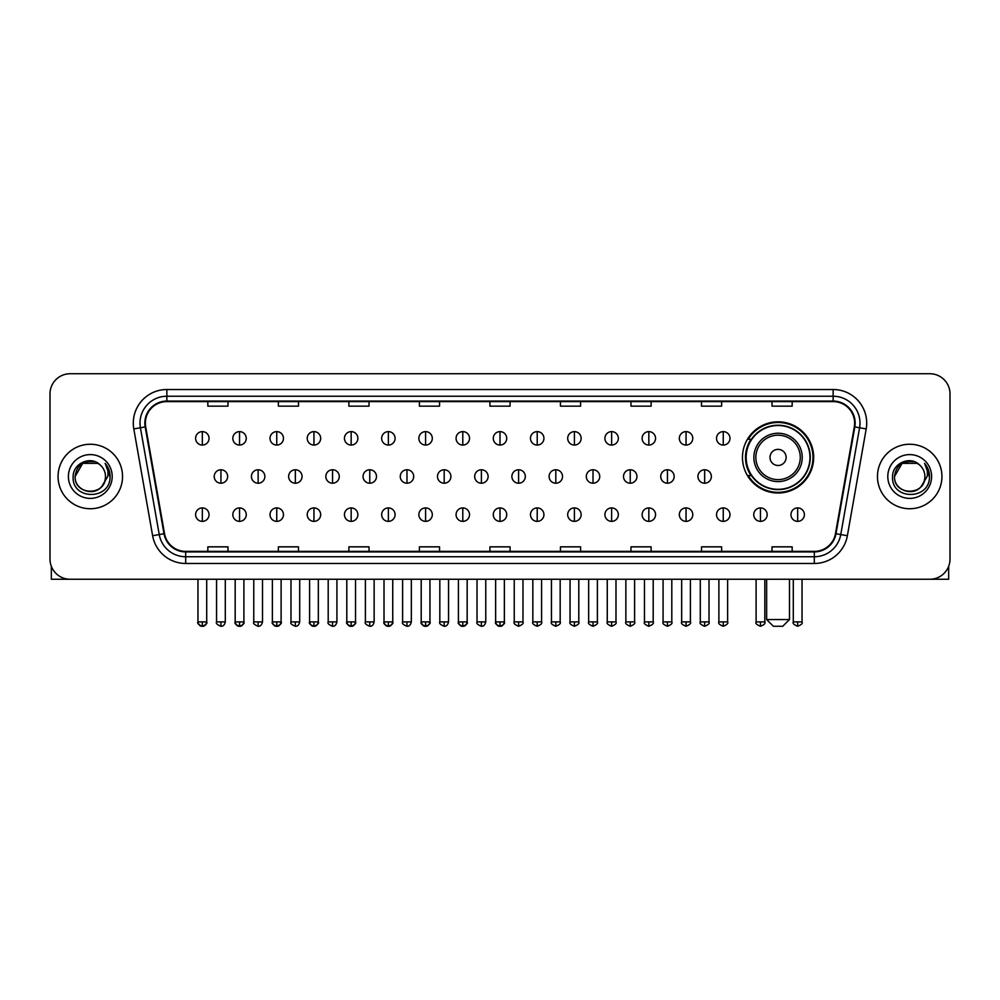 <?xml version="1.0" encoding="UTF-8"?>
<svg xmlns="http://www.w3.org/2000/svg" width="1000" height="1000" viewBox="0 0 1000 1000"><rect width="100%" height="100%" fill="white"/><g stroke="black" fill="none" stroke-linecap="round" stroke-linejoin="round"><path stroke-width="1.5" d="M742.463 457.413A35.6 35.6 0 0 0 778.062 493.013A35.6 35.6 0 0 0 813.662 457.413A35.6 35.6 0 0 0 778.062 421.825A35.6 35.6 0 0 0 742.463 457.413M751 475.55A32.575 32.575 0 0 1 751 439.288M50 393.875L50 559.1A20.15 20.15 0 0 0 70.15 579.25L929.85 579.25A20.15 20.15 0 0 0 950 559.1L950 393.875A20.15 20.15 0 0 0 929.85 373.738L70.15 373.738A20.15 20.15 0 0 0 50 393.875L50 559.1M58.062 476.488A32.237 32.237 0 0 0 90.3 508.738A32.237 32.237 0 0 0 122.537 476.488A32.237 32.237 0 0 0 90.3 444.25A32.237 32.237 0 0 0 58.062 476.488A32.237 32.237 0 0 0 90.3 508.738A32.237 32.237 0 0 0 122.537 476.488A32.237 32.237 0 0 0 90.3 444.25A32.237 32.237 0 0 0 58.062 476.488M877.463 476.488A32.237 32.237 0 0 0 909.7 508.738A32.237 32.237 0 0 0 941.938 476.488A32.237 32.237 0 0 0 909.7 444.25A32.237 32.237 0 0 0 877.463 476.488A32.237 32.237 0 0 0 909.7 508.738A32.237 32.237 0 0 0 941.938 476.488A32.237 32.237 0 0 0 909.7 444.25A32.237 32.237 0 0 0 877.463 476.488M145.375 423.1A21.488 21.488 0 0 1 166.863 401.6L833.138 401.6A21.488 21.488 0 0 1 854.3 426.825L835.475 533.625A21.488 21.488 0 0 1 814.3 551.375L185.7 551.375A21.488 21.488 0 0 1 164.525 533.625L145.7 426.825A21.488 21.488 0 0 1 145.375 423.1M144.838 423.1A22.025 22.025 0 0 0 145.175 426.925L164 533.713A22.025 22.025 0 0 0 185.7 551.912L814.3 551.912A22.025 22.025 0 0 0 836 533.713L854.825 426.925A22.025 22.025 0 0 0 833.138 401.062L166.863 401.062A22.025 22.025 0 0 0 144.838 423.1M133.8 428.925A33.587 33.587 0 0 1 166.863 389.513L833.138 389.513A33.587 33.587 0 0 1 866.2 428.925L847.375 535.725A33.587 33.587 0 0 1 814.3 563.475L185.7 563.475A33.587 33.587 0 0 1 152.625 535.725L133.8 428.925L140.412 427.762A26.862 26.862 0 0 1 166.863 396.238L833.138 396.238A26.862 26.862 0 0 1 859.587 427.762L840.763 534.55A26.862 26.862 0 0 1 814.3 556.75L185.7 556.75A26.862 26.862 0 0 1 159.238 534.55L140.412 427.762A26.862 26.862 0 0 1 140 423.1M929.85 373.738L70.15 373.738M70.15 579.25L929.85 579.25M950 559.1L950 393.875M836 533.713L840.763 534.55L859.587 427.762L866.2 428.925M489.925 401.6L489.925 406.15L510.075 406.15L510.075 401.6M419.4 401.6L419.4 406.15L439.55 406.15L439.55 401.6M348.875 401.6L348.875 406.15L369.025 406.15L369.025 401.6M278.363 401.6L278.363 406.15L298.512 406.15L298.512 401.6M207.838 401.6L207.838 406.15L227.987 406.15L227.987 401.6M560.45 401.6L560.45 406.15L580.6 406.15L580.6 401.6M630.975 401.6L630.975 406.15L651.125 406.15L651.125 401.6M701.488 401.6L701.488 406.15L721.637 406.15L721.637 401.6M772.013 401.6L772.013 406.15L792.163 406.15L792.163 401.6M510.075 551.375L510.075 546.838L489.925 546.838L489.925 551.375M439.55 551.375L439.55 546.838L419.4 546.838L419.4 551.375M369.025 551.375L369.025 546.838L348.875 546.838L348.875 551.375M298.512 551.375L298.512 546.838L278.363 546.838L278.363 551.375M227.987 551.375L227.987 546.838L207.838 546.838L207.838 551.375M580.6 551.375L580.6 546.838L560.45 546.838L560.45 551.375M651.125 551.375L651.125 546.838L630.975 546.838L630.975 551.375M721.637 551.375L721.637 546.838L701.488 546.838L701.488 551.375M792.163 551.375L792.163 546.838L772.013 546.838L772.013 551.375M100.237 465.025A15.175 15.175 0 0 1 105.475 476.488C106.412 496.075 74.188 496.075 75.125 476.488L82.713 463.35L97.888 463.35L100.237 465.025C90.925 455.262 72.987 463.3 73.162 476.488C71.45 499.925 109.45 500.538 110.062 477.625L110.1 476.488C110.037 471.512 108.387 467.137 105.125 463.375C107.6 467.438 108.475 471.812 107.737 476.488L101.925 486.25A15.175 15.175 0 0 0 105.475 476.488C106.412 496.075 74.188 496.075 75.125 476.488C76.6 465.588 82.85 460.662 93.888 461.737M101.925 486.25C93.875 497.137 74.325 490.175 75.125 476.488M68.4 476.488A21.9 21.9 0 0 0 90.3 498.387A21.9 21.9 0 0 0 112.2 476.488A21.9 21.9 0 0 0 90.3 454.6A21.9 21.9 0 0 0 68.4 476.488M105.275 463.537L110.087 477.062M51.337 566.337L51.337 579.25L129.25 579.25M782.763 626.263L773.363 626.263L766.637 619.55L789.475 619.55L782.763 626.263M786.125 457.413A8.062 8.062 0 0 0 778.062 449.363A8.062 8.062 0 0 0 770 457.413A8.062 8.062 0 0 0 778.062 465.475A8.062 8.062 0 0 0 786.125 457.413M802.237 457.413A24.175 24.175 0 0 0 778.062 433.237A24.175 24.175 0 0 0 753.875 457.413A24.175 24.175 0 0 0 778.062 481.6A24.175 24.175 0 0 0 802.237 457.413A24.175 24.175 0 0 1 778.062 481.6A24.175 24.175 0 0 1 753.875 457.413M809.963 457.413A31.9 31.9 0 0 0 778.062 425.513A31.9 31.9 0 0 0 746.162 457.413A31.9 31.9 0 0 0 778.062 489.325A31.9 31.9 0 0 0 809.963 457.413M812.987 457.413A34.925 34.925 0 0 1 748.213 475.55L751.45 475.55A32.2 32.2 0 0 0 799.362 481.562A32.2 32.2 0 0 0 799.362 433.275A32.2 32.2 0 0 0 751.45 439.288L748.213 439.288A34.925 34.925 0 0 1 812.987 457.413M202.325 431.625A6.713 6.713 0 0 0 195.613 438.338A6.713 6.713 0 0 0 202.325 445.062A6.713 6.713 0 0 0 209.05 438.338A6.713 6.713 0 0 0 202.325 431.625L202.325 445.062A6.713 6.713 0 0 0 209.05 438.338A6.713 6.713 0 0 0 202.325 431.625M239.537 431.625A6.713 6.713 0 0 0 232.825 438.338A6.713 6.713 0 0 0 239.537 445.062A6.713 6.713 0 0 0 246.25 438.338A6.713 6.713 0 0 0 239.537 431.625L239.537 445.062A6.713 6.713 0 0 0 246.25 438.338A6.713 6.713 0 0 0 239.537 431.625M276.75 431.625A6.713 6.713 0 0 0 270.025 438.338A6.713 6.713 0 0 0 276.75 445.062A6.713 6.713 0 0 0 283.463 438.338A6.713 6.713 0 0 0 276.75 431.625L276.75 445.062A6.713 6.713 0 0 0 283.463 438.338A6.713 6.713 0 0 0 276.75 431.625M313.95 431.625A6.713 6.713 0 0 0 307.238 438.338A6.713 6.713 0 0 0 313.95 445.062A6.713 6.713 0 0 0 320.675 438.338A6.713 6.713 0 0 0 313.95 431.625L313.95 445.062A6.713 6.713 0 0 0 320.675 438.338A6.713 6.713 0 0 0 313.95 431.625M351.163 431.625A6.713 6.713 0 0 0 344.45 438.338A6.713 6.713 0 0 0 351.163 445.062A6.713 6.713 0 0 0 357.875 438.338A6.713 6.713 0 0 0 351.163 431.625L351.163 445.062A6.713 6.713 0 0 0 357.875 438.338A6.713 6.713 0 0 0 351.163 431.625M388.375 431.625A6.713 6.713 0 0 0 381.662 438.338A6.713 6.713 0 0 0 388.375 445.062A6.713 6.713 0 0 0 395.087 438.338A6.713 6.713 0 0 0 388.375 431.625L388.375 445.062A6.713 6.713 0 0 0 395.087 438.338A6.713 6.713 0 0 0 388.375 431.625M425.588 431.625A6.713 6.713 0 0 0 418.862 438.338A6.713 6.713 0 0 0 425.588 445.062A6.713 6.713 0 0 0 432.3 438.338A6.713 6.713 0 0 0 425.588 431.625L425.588 445.062A6.713 6.713 0 0 0 432.3 438.338A6.713 6.713 0 0 0 425.588 431.625M462.788 431.625A6.713 6.713 0 0 0 456.075 438.338A6.713 6.713 0 0 0 462.788 445.062A6.713 6.713 0 0 0 469.513 438.338A6.713 6.713 0 0 0 462.788 431.625L462.788 445.062A6.713 6.713 0 0 0 469.513 438.338A6.713 6.713 0 0 0 462.788 431.625M500 431.625A6.713 6.713 0 0 0 493.288 438.338A6.713 6.713 0 0 0 500 445.062A6.713 6.713 0 0 0 506.712 438.338A6.713 6.713 0 0 0 500 431.625L500 445.062A6.713 6.713 0 0 0 506.712 438.338A6.713 6.713 0 0 0 500 431.625M537.212 431.625A6.713 6.713 0 0 0 530.487 438.338A6.713 6.713 0 0 0 537.212 445.062A6.713 6.713 0 0 0 543.925 438.338A6.713 6.713 0 0 0 537.212 431.625L537.212 445.062A6.713 6.713 0 0 0 543.925 438.338A6.713 6.713 0 0 0 537.212 431.625M574.412 431.625A6.713 6.713 0 0 0 567.7 438.338A6.713 6.713 0 0 0 574.412 445.062A6.713 6.713 0 0 0 581.138 438.338A6.713 6.713 0 0 0 574.412 431.625L574.412 445.062A6.713 6.713 0 0 0 581.138 438.338A6.713 6.713 0 0 0 574.412 431.625M611.625 431.625A6.713 6.713 0 0 0 604.913 438.338A6.713 6.713 0 0 0 611.625 445.062A6.713 6.713 0 0 0 618.337 438.338A6.713 6.713 0 0 0 611.625 431.625L611.625 445.062A6.713 6.713 0 0 0 618.337 438.338A6.713 6.713 0 0 0 611.625 431.625M648.838 431.625A6.713 6.713 0 0 0 642.125 438.338A6.713 6.713 0 0 0 648.838 445.062A6.713 6.713 0 0 0 655.55 438.338A6.713 6.713 0 0 0 648.838 431.625L648.838 445.062A6.713 6.713 0 0 0 655.55 438.338A6.713 6.713 0 0 0 648.838 431.625M686.05 431.625A6.713 6.713 0 0 0 679.325 438.338A6.713 6.713 0 0 0 686.05 445.062A6.713 6.713 0 0 0 692.763 438.338A6.713 6.713 0 0 0 686.05 431.625L686.05 445.062A6.713 6.713 0 0 0 692.763 438.338A6.713 6.713 0 0 0 686.05 431.625M723.25 431.625A6.713 6.713 0 0 0 716.538 438.338A6.713 6.713 0 0 0 723.25 445.062A6.713 6.713 0 0 0 729.975 438.338A6.713 6.713 0 0 0 723.25 431.625L723.25 445.062A6.713 6.713 0 0 0 729.975 438.338A6.713 6.713 0 0 0 723.25 431.625M220.938 469.775A6.713 6.713 0 0 0 214.213 476.488A6.713 6.713 0 0 0 220.938 483.212A6.713 6.713 0 0 0 227.65 476.488A6.713 6.713 0 0 0 220.938 469.775L220.938 483.212A6.713 6.713 0 0 0 227.65 476.488A6.713 6.713 0 0 0 220.938 469.775M258.137 469.775A6.713 6.713 0 0 0 251.425 476.488A6.713 6.713 0 0 0 258.137 483.212A6.713 6.713 0 0 0 264.862 476.488A6.713 6.713 0 0 0 258.137 469.775L258.137 483.212A6.713 6.713 0 0 0 264.862 476.488A6.713 6.713 0 0 0 258.137 469.775M295.35 469.775A6.713 6.713 0 0 0 288.637 476.488A6.713 6.713 0 0 0 295.35 483.212A6.713 6.713 0 0 0 302.062 476.488A6.713 6.713 0 0 0 295.35 469.775L295.35 483.212A6.713 6.713 0 0 0 302.062 476.488A6.713 6.713 0 0 0 295.35 469.775M332.562 469.775A6.713 6.713 0 0 0 325.838 476.488A6.713 6.713 0 0 0 332.562 483.212A6.713 6.713 0 0 0 339.275 476.488A6.713 6.713 0 0 0 332.562 469.775L332.562 483.212A6.713 6.713 0 0 0 339.275 476.488A6.713 6.713 0 0 0 332.562 469.775M369.762 469.775A6.713 6.713 0 0 0 363.05 476.488A6.713 6.713 0 0 0 369.762 483.212A6.713 6.713 0 0 0 376.488 476.488A6.713 6.713 0 0 0 369.762 469.775L369.762 483.212A6.713 6.713 0 0 0 376.488 476.488A6.713 6.713 0 0 0 369.762 469.775M406.975 469.775A6.713 6.713 0 0 0 400.262 476.488A6.713 6.713 0 0 0 406.975 483.212A6.713 6.713 0 0 0 413.7 476.488A6.713 6.713 0 0 0 406.975 469.775L406.975 483.212A6.713 6.713 0 0 0 413.7 476.488A6.713 6.713 0 0 0 406.975 469.775M444.188 469.775A6.713 6.713 0 0 0 437.475 476.488A6.713 6.713 0 0 0 444.188 483.212A6.713 6.713 0 0 0 450.9 476.488A6.713 6.713 0 0 0 444.188 469.775L444.188 483.212A6.713 6.713 0 0 0 450.9 476.488A6.713 6.713 0 0 0 444.188 469.775M481.4 469.775A6.713 6.713 0 0 0 474.675 476.488A6.713 6.713 0 0 0 481.4 483.212A6.713 6.713 0 0 0 488.113 476.488A6.713 6.713 0 0 0 481.4 469.775L481.4 483.212A6.713 6.713 0 0 0 488.113 476.488A6.713 6.713 0 0 0 481.4 469.775M518.6 469.775A6.713 6.713 0 0 0 511.887 476.488A6.713 6.713 0 0 0 518.6 483.212A6.713 6.713 0 0 0 525.325 476.488A6.713 6.713 0 0 0 518.6 469.775L518.6 483.212A6.713 6.713 0 0 0 525.325 476.488A6.713 6.713 0 0 0 518.6 469.775M555.812 469.775A6.713 6.713 0 0 0 549.1 476.488A6.713 6.713 0 0 0 555.812 483.212A6.713 6.713 0 0 0 562.525 476.488A6.713 6.713 0 0 0 555.812 469.775L555.812 483.212A6.713 6.713 0 0 0 562.525 476.488A6.713 6.713 0 0 0 555.812 469.775M593.025 469.775A6.713 6.713 0 0 0 586.3 476.488A6.713 6.713 0 0 0 593.025 483.212A6.713 6.713 0 0 0 599.738 476.488A6.713 6.713 0 0 0 593.025 469.775L593.025 483.212A6.713 6.713 0 0 0 599.738 476.488A6.713 6.713 0 0 0 593.025 469.775M630.237 469.775A6.713 6.713 0 0 0 623.513 476.488A6.713 6.713 0 0 0 630.237 483.212A6.713 6.713 0 0 0 636.95 476.488A6.713 6.713 0 0 0 630.237 469.775L630.237 483.212A6.713 6.713 0 0 0 636.95 476.488A6.713 6.713 0 0 0 630.237 469.775M667.438 469.775A6.713 6.713 0 0 0 660.725 476.488A6.713 6.713 0 0 0 667.438 483.212A6.713 6.713 0 0 0 674.163 476.488A6.713 6.713 0 0 0 667.438 469.775L667.438 483.212A6.713 6.713 0 0 0 674.163 476.488A6.713 6.713 0 0 0 667.438 469.775M704.65 469.775A6.713 6.713 0 0 0 697.938 476.488A6.713 6.713 0 0 0 704.65 483.212A6.713 6.713 0 0 0 711.363 476.488A6.713 6.713 0 0 0 704.65 469.775L704.65 483.212A6.713 6.713 0 0 0 711.363 476.488A6.713 6.713 0 0 0 704.65 469.775M202.325 507.925A6.713 6.713 0 0 0 195.613 514.637A6.713 6.713 0 0 0 202.325 521.362A6.713 6.713 0 0 0 209.05 514.637A6.713 6.713 0 0 0 202.325 507.925L202.325 521.362A6.713 6.713 0 0 0 209.05 514.637A6.713 6.713 0 0 0 202.325 507.925M239.537 507.925A6.713 6.713 0 0 0 232.825 514.637A6.713 6.713 0 0 0 239.537 521.362A6.713 6.713 0 0 0 246.25 514.637A6.713 6.713 0 0 0 239.537 507.925L239.537 521.362A6.713 6.713 0 0 0 246.25 514.637A6.713 6.713 0 0 0 239.537 507.925M276.75 507.925A6.713 6.713 0 0 0 270.025 514.637A6.713 6.713 0 0 0 276.75 521.362A6.713 6.713 0 0 0 283.463 514.637A6.713 6.713 0 0 0 276.75 507.925L276.75 521.362A6.713 6.713 0 0 0 283.463 514.637A6.713 6.713 0 0 0 276.75 507.925M313.95 507.925A6.713 6.713 0 0 0 307.238 514.637A6.713 6.713 0 0 0 313.95 521.362A6.713 6.713 0 0 0 320.675 514.637A6.713 6.713 0 0 0 313.95 507.925L313.95 521.362A6.713 6.713 0 0 0 320.675 514.637A6.713 6.713 0 0 0 313.95 507.925M351.163 507.925A6.713 6.713 0 0 0 344.45 514.637A6.713 6.713 0 0 0 351.163 521.362A6.713 6.713 0 0 0 357.875 514.637A6.713 6.713 0 0 0 351.163 507.925L351.163 521.362A6.713 6.713 0 0 0 357.875 514.637A6.713 6.713 0 0 0 351.163 507.925M388.375 507.925A6.713 6.713 0 0 0 381.662 514.637A6.713 6.713 0 0 0 388.375 521.362A6.713 6.713 0 0 0 395.087 514.637A6.713 6.713 0 0 0 388.375 507.925L388.375 521.362A6.713 6.713 0 0 0 395.087 514.637A6.713 6.713 0 0 0 388.375 507.925M425.588 507.925A6.713 6.713 0 0 0 418.862 514.637A6.713 6.713 0 0 0 425.588 521.362A6.713 6.713 0 0 0 432.3 514.637A6.713 6.713 0 0 0 425.588 507.925L425.588 521.362A6.713 6.713 0 0 0 432.3 514.637A6.713 6.713 0 0 0 425.588 507.925M462.788 507.925A6.713 6.713 0 0 0 456.075 514.637A6.713 6.713 0 0 0 462.788 521.362A6.713 6.713 0 0 0 469.513 514.637A6.713 6.713 0 0 0 462.788 507.925L462.788 521.362A6.713 6.713 0 0 0 469.513 514.637A6.713 6.713 0 0 0 462.788 507.925M500 507.925A6.713 6.713 0 0 0 493.288 514.637A6.713 6.713 0 0 0 500 521.362A6.713 6.713 0 0 0 506.712 514.637A6.713 6.713 0 0 0 500 507.925L500 521.362A6.713 6.713 0 0 0 506.712 514.637A6.713 6.713 0 0 0 500 507.925M537.212 507.925A6.713 6.713 0 0 0 530.487 514.637A6.713 6.713 0 0 0 537.212 521.362A6.713 6.713 0 0 0 543.925 514.637A6.713 6.713 0 0 0 537.212 507.925L537.212 521.362A6.713 6.713 0 0 0 543.925 514.637A6.713 6.713 0 0 0 537.212 507.925M574.412 507.925A6.713 6.713 0 0 0 567.7 514.637A6.713 6.713 0 0 0 574.412 521.362A6.713 6.713 0 0 0 581.138 514.637A6.713 6.713 0 0 0 574.412 507.925L574.412 521.362A6.713 6.713 0 0 0 581.138 514.637A6.713 6.713 0 0 0 574.412 507.925M611.625 507.925A6.713 6.713 0 0 0 604.913 514.637A6.713 6.713 0 0 0 611.625 521.362A6.713 6.713 0 0 0 618.337 514.637A6.713 6.713 0 0 0 611.625 507.925L611.625 521.362A6.713 6.713 0 0 0 618.337 514.637A6.713 6.713 0 0 0 611.625 507.925M648.838 507.925A6.713 6.713 0 0 0 642.125 514.637A6.713 6.713 0 0 0 648.838 521.362A6.713 6.713 0 0 0 655.55 514.637A6.713 6.713 0 0 0 648.838 507.925L648.838 521.362A6.713 6.713 0 0 0 655.55 514.637A6.713 6.713 0 0 0 648.838 507.925M686.05 507.925A6.713 6.713 0 0 0 679.325 514.637A6.713 6.713 0 0 0 686.05 521.362A6.713 6.713 0 0 0 692.763 514.637A6.713 6.713 0 0 0 686.05 507.925L686.05 521.362A6.713 6.713 0 0 0 692.763 514.637A6.713 6.713 0 0 0 686.05 507.925M723.25 507.925A6.713 6.713 0 0 0 716.538 514.637A6.713 6.713 0 0 0 723.25 521.362A6.713 6.713 0 0 0 729.975 514.637A6.713 6.713 0 0 0 723.25 507.925L723.25 521.362A6.713 6.713 0 0 0 729.975 514.637A6.713 6.713 0 0 0 723.25 507.925M760.462 507.925A6.713 6.713 0 0 0 753.75 514.637A6.713 6.713 0 0 0 760.462 521.362A6.713 6.713 0 0 0 767.175 514.637A6.713 6.713 0 0 0 760.462 507.925L760.462 521.362A6.713 6.713 0 0 0 767.175 514.637A6.713 6.713 0 0 0 760.462 507.925M797.675 507.925A6.713 6.713 0 0 0 790.95 514.637A6.713 6.713 0 0 0 797.675 521.362A6.713 6.713 0 0 0 804.388 514.637A6.713 6.713 0 0 0 797.675 507.925L797.675 521.362A6.713 6.713 0 0 0 804.388 514.637A6.713 6.713 0 0 0 797.675 507.925M948.662 566.337L948.662 579.25L870.75 579.25M919.65 465.025A15.175 15.175 0 0 1 924.875 476.488C925.812 496.075 893.587 496.075 894.525 476.488L902.113 463.35L917.288 463.35L919.65 465.025C910.325 455.262 892.4 463.3 892.562 476.488C890.863 499.925 928.85 500.538 929.463 477.625L929.5 476.488C929.438 471.512 927.788 467.137 924.525 463.375C927 467.438 927.875 471.812 927.15 476.488L921.338 486.25A15.175 15.175 0 0 0 924.875 476.488C925.812 496.075 893.587 496.075 894.525 476.488C896 465.588 902.25 460.662 913.288 461.737M921.338 486.25C913.275 497.137 893.737 490.175 894.525 476.488M887.8 476.488A21.9 21.9 0 0 0 909.7 498.387A21.9 21.9 0 0 0 931.6 476.488A21.9 21.9 0 0 0 909.7 454.6A21.9 21.9 0 0 0 887.8 476.488M924.675 463.537L929.488 477.062M833.138 389.513L833.138 401.062M140.412 427.762L145.175 426.925M185.7 563.475L185.7 551.912M814.3 551.912L814.3 563.475M152.625 535.725L164 533.713M854.825 426.925L859.587 427.762M166.863 389.513L166.863 401.062M840.763 534.55L847.375 535.725M800.275 457.413A22.212 22.212 0 0 0 778.062 435.2A22.212 22.212 0 0 0 755.85 457.413A22.212 22.212 0 0 0 778.062 479.625A22.212 22.212 0 0 0 800.275 457.413M220.938 621.9L216.562 621.9C215.688 623.3 217.138 624.75 220.938 626.263L220.938 621.9L225.3 621.9L225.3 579.25M258.137 621.9L253.775 621.9C252.887 623.3 254.35 624.75 258.137 626.263L258.137 621.9L262.512 621.9L262.512 579.25M295.35 621.9L290.988 621.9C290.1 623.3 291.55 624.75 295.35 626.263L295.35 621.9L299.713 621.9L299.713 579.25M332.562 621.9L328.2 621.9C327.312 623.3 328.762 624.75 332.562 626.263L332.562 621.9L336.925 621.9L336.925 579.25M369.762 621.9L365.4 621.9C364.513 623.3 365.975 624.75 369.762 626.263L369.762 621.9L374.137 621.9L374.137 579.25M406.975 621.9L402.612 621.9C401.725 623.3 403.188 624.75 406.975 626.263L406.975 621.9L411.337 621.9L411.337 579.25M444.188 621.9L439.825 621.9C438.938 623.3 440.387 624.75 444.188 626.263L444.188 621.9L448.55 621.9L448.55 579.25M481.4 621.9L477.025 621.9C476.15 623.3 477.6 624.75 481.4 626.263L481.4 621.9L485.763 621.9L485.763 579.25M518.6 621.9L514.237 621.9C513.35 623.3 514.812 624.75 518.6 626.263L518.6 621.9L522.975 621.9L522.975 579.25M555.812 621.9L551.45 621.9C550.562 623.3 552.013 624.75 555.812 626.263L555.812 621.9L560.175 621.9L560.175 579.25M593.025 621.9L588.663 621.9C587.775 623.3 589.225 624.75 593.025 626.263L593.025 621.9L597.388 621.9L597.388 579.25M630.237 621.9L625.862 621.9C624.975 623.3 626.438 624.75 630.237 626.263L630.237 621.9L634.6 621.9L634.6 579.25M667.438 621.9L663.075 621.9C662.188 623.3 663.65 624.75 667.438 626.263L667.438 621.9L671.8 621.9L671.8 579.25M704.65 621.9L700.288 621.9C699.4 623.3 700.85 624.75 704.65 626.263L704.65 621.9L709.013 621.9L709.013 579.25M202.325 621.9L197.963 621.9C197.075 623.3 198.538 624.75 202.325 626.263L202.325 621.9L206.7 621.9C207.575 623.3 206.125 624.75 202.325 626.263C200.175 626.475 198.725 625.013 197.963 621.9L197.963 579.25M239.537 621.9L235.175 621.9C234.288 623.3 235.738 624.75 239.537 626.263L239.537 621.9L243.9 621.9C244.788 623.3 243.337 624.75 239.537 626.263C237.387 626.475 235.938 625.013 235.175 621.9L235.175 579.25M276.75 621.9L272.375 621.9C271.5 623.3 272.95 624.75 276.75 626.263L276.75 621.9L281.112 621.9C282 623.3 280.538 624.75 276.75 626.263C274.6 626.475 273.137 625.013 272.375 621.9L272.375 579.25M313.95 621.9L309.587 621.9C308.7 623.3 310.163 624.75 313.95 626.263L313.95 621.9L318.325 621.9C319.212 623.3 317.75 624.75 313.95 626.263C311.812 626.475 310.35 625.013 309.587 621.9L309.587 579.25L309.587 621.9M351.163 621.9L346.8 621.9C345.913 623.3 347.362 624.75 351.163 626.263L351.163 621.9L355.525 621.9C356.413 623.3 354.963 624.75 351.163 626.263C349.012 626.475 347.562 625.013 346.8 621.9L346.8 579.25M388.375 621.9L384.012 621.9C383.125 623.3 384.575 624.75 388.375 626.263L388.375 621.9L392.738 621.9C393.625 623.3 392.175 624.75 388.375 626.263C386.225 626.475 384.775 625.013 384.012 621.9L384.012 579.25M425.588 621.9L421.213 621.9C420.325 623.3 421.788 624.75 425.588 626.263L425.588 621.9L429.95 621.9C430.838 623.3 429.375 624.75 425.588 626.263C423.438 626.475 421.975 625.013 421.213 621.9L421.213 579.25M462.788 621.9L458.425 621.9C457.537 623.3 459 624.75 462.788 626.263L462.788 621.9L467.163 621.9C468.038 623.3 466.587 624.75 462.788 626.263C460.637 626.475 459.188 625.013 458.425 621.9L458.425 579.25M500 621.9L495.637 621.9C494.75 623.3 496.2 624.75 500 626.263L500 621.9L504.363 621.9C505.25 623.3 503.8 624.75 500 626.263C497.85 626.475 496.4 625.013 495.637 621.9L495.637 579.25M537.212 621.9L532.837 621.9C531.962 623.3 533.413 624.75 537.212 626.263L537.212 621.9L541.575 621.9L541.575 579.25L541.575 621.9C542.463 623.3 541 624.75 537.212 626.263M574.412 621.9L570.05 621.9L570.05 579.25L570.05 621.9C569.163 623.3 570.625 624.75 574.412 626.263L574.412 621.9L578.787 621.9L578.787 579.25M611.625 621.9L607.263 621.9C606.375 623.3 607.825 624.75 611.625 626.263L611.625 621.9L615.988 621.9L615.988 579.25M648.838 621.9L644.475 621.9C643.587 623.3 645.037 624.75 648.838 626.263L648.838 621.9L653.2 621.9L653.2 579.25M686.05 621.9L681.675 621.9C680.788 623.3 682.25 624.75 686.05 626.263L686.05 621.9L690.413 621.9L690.413 579.25M723.25 621.9L718.888 621.9C718 623.3 719.463 624.75 723.25 626.263L723.25 621.9L727.625 621.9L727.625 579.25M760.462 621.9L756.1 621.9C755.212 623.3 756.663 624.75 760.462 626.263L760.462 621.9L764.825 621.9L764.825 579.25M797.675 621.9L793.3 621.9C792.425 623.3 793.875 624.75 797.675 626.263L797.675 621.9L802.038 621.9L802.038 579.25M789.475 579.25L789.475 619.55M766.637 579.25L766.637 619.55M216.562 621.9L216.562 579.25M225.3 621.9C224.537 625.013 223.088 626.475 220.938 626.263M253.775 621.9L253.775 579.25M262.512 621.9C261.75 625.013 260.287 626.475 258.137 626.263M290.988 621.9L290.988 579.25M299.713 621.9C298.95 625.013 297.5 626.475 295.35 626.263M328.2 621.9L328.2 579.25M336.925 621.9C336.163 625.013 334.712 626.475 332.562 626.263M365.4 621.9L365.4 579.25M374.137 621.9C373.375 625.013 371.912 626.475 369.762 626.263M402.612 621.9L402.612 579.25M411.337 621.9C410.588 625.013 409.125 626.475 406.975 626.263M439.825 621.9L439.825 579.25M448.55 621.9C447.788 625.013 446.337 626.475 444.188 626.263M477.025 621.9L477.025 579.25M485.763 621.9C485 625.013 483.55 626.475 481.4 626.263M514.237 621.9L514.237 579.25M522.975 621.9C523.85 623.3 522.4 624.75 518.6 626.263M551.45 621.9L551.45 579.25M560.175 621.9C561.062 623.3 559.612 624.75 555.812 626.263M588.663 621.9L588.663 579.25M597.388 621.9C598.275 623.3 596.812 624.75 593.025 626.263M625.862 621.9L625.862 579.25M634.6 621.9C635.487 623.3 634.025 624.75 630.237 626.263M663.075 621.9L663.075 579.25M671.8 621.9C672.688 623.3 671.237 624.75 667.438 626.263M700.288 621.9L700.288 579.25M709.013 621.9C709.9 623.3 708.45 624.75 704.65 626.263M202.325 626.263C204.475 626.475 205.938 625.013 206.7 621.9L206.7 579.25M239.537 626.263C241.688 626.475 243.137 625.013 243.9 621.9L243.9 579.25M276.75 626.263C278.9 626.475 280.35 625.013 281.112 621.9L281.112 579.25M313.95 626.263C316.1 626.475 317.562 625.013 318.325 621.9L318.325 579.25M351.163 626.263C353.312 626.475 354.762 625.013 355.525 621.9L355.525 579.25M388.375 626.263C390.525 626.475 391.975 625.013 392.738 621.9L392.738 579.25M425.588 626.263C427.725 626.475 429.188 625.013 429.95 621.9L429.95 579.25M462.788 626.263C464.938 626.475 466.4 625.013 467.163 621.9L467.163 579.25M500 626.263C502.15 626.475 503.6 625.013 504.363 621.9L504.363 579.25M532.837 621.9L532.837 579.25M578.787 621.9C579.675 623.3 578.212 624.75 574.412 626.263M607.263 621.9L607.263 579.25M615.988 621.9C616.875 623.3 615.425 624.75 611.625 626.263M644.475 621.9L644.475 579.25M653.2 621.9C654.087 623.3 652.638 624.75 648.838 626.263M681.675 621.9L681.675 579.25M690.413 621.9C691.3 623.3 689.837 624.75 686.05 626.263M718.888 621.9L718.888 579.25M727.625 621.9C728.5 623.3 727.05 624.75 723.25 626.263M756.1 621.9L756.1 579.25M764.825 621.9C765.713 623.3 764.262 624.75 760.462 626.263M793.3 621.9L793.3 579.25M802.038 621.9C802.925 623.3 801.462 624.75 797.675 626.263"/></g></svg>
